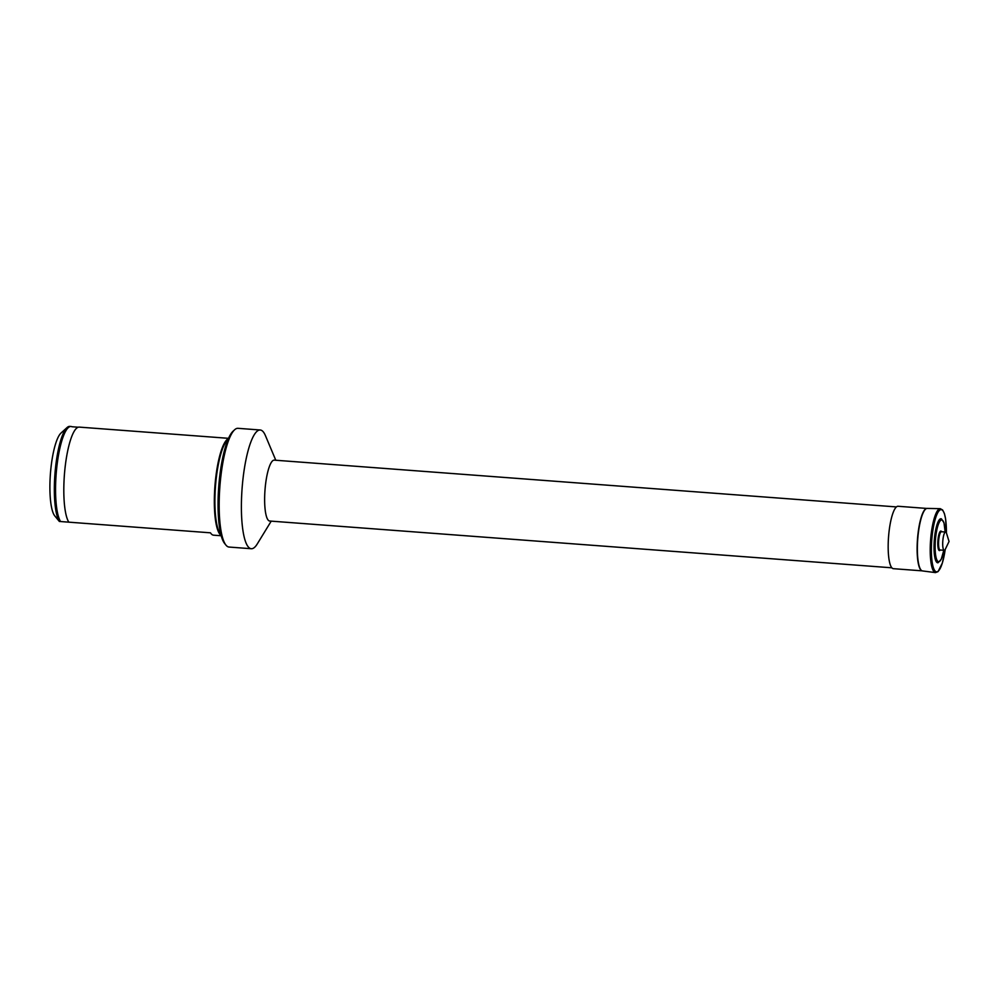 <?xml version="1.0" encoding="UTF-8"?>
<svg xmlns="http://www.w3.org/2000/svg" width="999" height="999" viewBox="0 0 999 999"><rect width="100%" height="100%" fill="white"/><g stroke="black" fill="none" stroke-linecap="round" stroke-linejoin="round"><path stroke-width="1.5" d="M228.534 438.324L79.258 427.11A48.851 11.239 94.3 0 0 78.259 427.222A48.851 11.239 94.3 0 0 63.874 485.114A48.851 11.239 94.3 0 0 68.819 522.165L210.464 532.817A48.851 11.239 94.3 0 0 213.574 535.177L221.216 535.751M78.259 427.222L71.978 426.748A48.851 11.239 94.3 0 0 71.004 426.486A48.851 11.239 94.3 0 0 55.619 484.503A48.851 11.239 94.3 0 0 60.577 521.54L68.819 522.165M227.959 439.685A48.389 11.126 94.3 0 0 214.96 496.378A48.389 11.126 94.3 0 0 220.841 534.328M228.371 438.686A48.851 11.239 94.3 0 0 214.398 496.441A48.851 11.239 94.3 0 0 221.104 535.364M275.786 460.252L265.422 435.614A59.54 13.699 94.3 0 0 260.215 429.995L237.999 428.321A59.54 13.699 94.3 0 0 234.64 429.757L233.129 431.143A58.004 13.349 94.3 0 0 218.132 498.626A58.004 13.349 94.3 0 0 224.675 543.543L225.961 545.129A59.54 13.699 94.3 0 0 229.071 547.052L251.286 548.726A59.54 13.699 94.3 0 0 257.267 543.943L271.216 521.141M234.64 429.757A59.54 13.699 94.3 0 0 219.243 499.025A59.54 13.699 94.3 0 0 225.961 545.129M260.215 429.995A59.54 13.699 94.3 0 0 241.471 500.699A59.54 13.699 94.3 0 0 251.286 548.726M896.428 506.918L274.288 460.139A30.532 7.018 94.3 0 0 264.673 496.403A30.532 7.018 94.3 0 0 269.718 521.028L891.857 567.807M922.089 570.829A31.294 7.205 94.3 0 1 921.677 570.679A31.294 7.205 94.3 0 1 917.157 545.616A31.294 7.205 94.3 0 1 926.348 508.528A31.294 7.205 94.3 0 1 926.785 508.441L898.064 506.268A31.294 7.205 94.3 0 0 888.211 543.431A31.294 7.205 94.3 0 0 893.368 568.681L922.089 570.841M934.053 544.954A22.078 5.082 94.3 0 0 938.098 562.724L941.233 559.253L943.83 550.274A20.917 4.808 94.3 0 1 938.024 561.475A20.917 4.808 94.3 0 1 935.139 544.805A20.917 4.808 94.3 0 1 940.084 520.979A20.917 4.808 94.3 0 1 945.166 532.005L943.98 522.752L941.395 518.843A22.078 5.082 94.3 0 0 934.053 544.954M942.706 542.919A9.153 2.11 94.3 0 0 944.217 550.312A9.153 2.11 94.3 0 0 945.379 549.125L949.05 541.483L946.565 533.379A9.153 2.11 94.3 0 0 945.591 532.042A9.153 2.11 94.3 0 0 942.706 542.919M71.004 426.486L69.793 426.398A48.851 11.239 94.3 0 0 67.045 427.572L61.001 433.067A42.745 9.828 94.3 0 0 49.95 482.804A42.745 9.828 94.3 0 0 54.77 515.896L59.366 521.453L60.577 521.54M67.045 427.572A48.851 11.239 94.3 0 0 54.408 484.415A48.851 11.239 94.3 0 0 59.366 521.453M926.348 508.528L927.197 508.404A31.356 7.218 94.3 0 0 917.407 545.641A31.356 7.218 94.3 0 0 922.489 570.928L935.451 572.602L938.049 571.628L942.344 563.036L945.179 549.5A31.194 7.18 94.3 0 1 936.325 571.79A31.194 7.18 94.3 0 1 931.405 546.665A31.194 7.18 94.3 0 1 939.46 510.377A31.194 7.18 94.3 0 1 946.403 532.942L945.591 518.831L944.417 513.598L942.656 510.014L940.259 508.678A32.055 7.38 94.3 0 0 930.256 546.753A32.055 7.38 94.3 0 0 935.451 572.602M941.632 531.743A9.765 2.248 94.3 0 0 939.247 533.329A9.765 2.248 94.3 0 0 937.811 542.682A9.765 2.248 94.3 0 0 940.259 550.012M945.591 532.042L941.42 531.718A9.153 2.11 94.3 0 0 938.561 542.607A9.153 2.11 94.3 0 0 940.071 549.999L944.217 550.312M921.677 570.679L922.489 570.928M927.197 508.404L940.259 508.678"/></g></svg>
